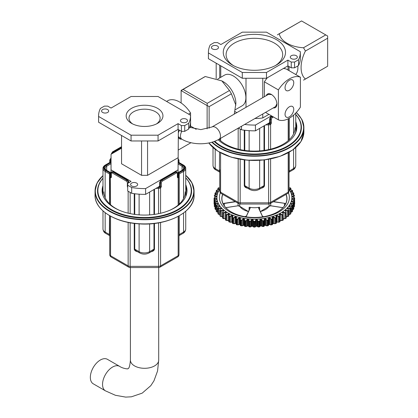<?xml version="1.0" encoding="UTF-8"?>
<svg xmlns="http://www.w3.org/2000/svg" width="418" height="418" viewBox="0 0 418 418"><rect width="100%" height="100%" fill="white"/><g stroke="black" fill="none" stroke-linecap="round" stroke-linejoin="round"><path stroke-width="0.63" d="M219.027 139.231A40.671 23.481 0 0 0 264.782 150.328A40.671 23.481 0 0 0 295.056 127.631M293.917 135.965A42.082 24.296 0 0 0 296.472 127.631A42.082 24.296 0 0 0 295.761 123.195M296.435 130.364A42.082 24.296 0 0 0 296.472 129.361L296.472 127.631M301.394 128.378A47.035 27.154 0 0 0 301.017 125.818M214.168 141.477A47.035 27.154 0 0 0 267.045 153.552A47.035 27.154 0 0 0 301.42 127.401A47.035 27.154 0 0 0 299.398 119.522A47.035 27.154 0 0 0 295.761 114.485M105.477 390.867L93.271 383.818A14.144 8.167 -60 0 1 93.271 367.485A14.144 8.167 -60 0 1 107.421 359.318L119.621 366.361C122.751 368.566 128.383 369.235 127.929 368.686L128.185 368.556C127.647 368.315 129.617 370.108 130.411 360.133A14.144 8.167 180 0 0 144.56 368.3A14.144 8.167 180 0 0 158.704 360.133L157.56 370.985L153.97 380.814L150.793 385.683L142.183 393.15L131.419 396.807L125.646 397.1L115.394 395.282L105.477 390.867A14.144 8.167 -60 0 1 105.477 374.528A14.144 8.167 -60 0 1 119.621 366.361M238.762 203.65A2.827 1.635 -60 0 1 238.176 202.354L220.584 192.196A2.827 1.635 120 0 0 221.169 193.492L238.762 203.65A2.827 2.827 0 0 0 240.178 204.031L268.596 204.031A2.827 2.827 0 0 0 270.012 203.65L287.605 193.492A2.827 1.635 -120 0 0 288.19 192.196A2.827 1.635 0 0 0 289.016 191.042L289.016 152.314M289.016 139.941L289.016 118.372M269.135 123.253A0.705 0.313 50.6 0 1 269.15 123.242A0.705 0.313 50.6 0 1 269.495 123.284L269.997 123.571A0.705 0.313 50.6 0 1 270.598 124.365L270.305 124.538A2.827 1.635 180 0 1 268.596 124.872L265.77 124.872M264.004 159.948L264.004 185.629L259.641 188.147A2.827 1.635 -120 0 1 259.05 189.443L262.682 187.348L264.004 185.629A0.705 0.408 180 0 1 264.505 185.508C264.38 186.825 263.262 187.734 261.14 188.236M247.634 188.236C245.512 187.734 244.394 186.825 244.269 185.508L244.269 159.89M220.584 152.774L220.584 192.196A2.827 1.635 0 0 1 219.758 191.042L219.758 169.692M219.758 139.941L219.758 138.813L219.758 139.941M219.758 174.635L219.758 172.55L219.403 171.939L219.549 152.194M259.641 160.329L259.641 188.147A7.425 4.29 180 0 1 249.133 188.147L244.77 185.629L246.092 187.348L249.724 189.443A2.827 1.635 -60 0 1 249.133 188.147L249.133 160.329M289.016 171.354A0.705 0.408 180 0 1 289.225 171.066L289.371 171.939L289.016 172.55M268.408 123.347L269.119 123.258A0.705 0.313 69.4 0 1 269.37 123.341A1.416 0.815 180 0 1 268.596 123.477L268.184 123.477M267.478 123.885L268.596 123.885A2.121 1.223 180 0 0 269.876 123.634A0.705 0.35 66.4 0 1 270.305 124.538M284.418 205.985L284.418 203.482A1.416 0.815 0 0 1 285.426 204.078L285.468 204.381A32.604 18.826 180 0 1 264.249 216.629L263.429 216.717L264.249 216.629C274.751 214.528 281.805 210.458 285.41 204.428L285.468 204.381M245.314 216.723L244.525 216.629A32.604 18.826 180 0 1 223.306 204.381L223.275 204.313A32.599 18.82 0 0 1 222.663 194.354M259.651 210.16L259.651 207.291L259.066 207.291A15.56 8.982 180 0 1 249.708 207.291L249.123 207.291L249.123 210.16M288.394 192.818A34.987 20.2 180 0 1 264.97 216.817A34.987 20.2 180 0 1 230.527 212.339A34.987 20.2 180 0 1 220.38 192.818M279.888 221.597L279.668 221.953A40.212 23.215 180 0 1 279.308 222.12M276.46 222.078A37.839 21.846 0 0 0 276.58 222.026L279.281 222.146L276.517 222.089A37.735 21.788 180 0 1 276.46 222.115M276.314 223.134L276.011 223.473A40.212 23.215 180 0 1 275.598 223.625M272.599 223.478A37.839 21.846 0 0 0 273.011 223.348L275.582 223.646L272.959 223.405A37.735 21.788 180 0 1 272.599 223.52M272.468 224.435L272.076 224.748A40.212 23.215 180 0 1 271.627 224.874L269.166 224.487A37.735 21.788 180 0 1 268.523 224.644L269.166 224.487M268.393 225.474L267.922 225.762A40.212 23.215 180 0 1 267.442 225.856M219.001 187.619L218.274 187.948A40.212 23.215 0 0 0 218.039 188.231L219.664 189.088A37.735 21.788 0 0 0 219.387 189.479L216.524 190.347A40.212 23.215 0 0 0 216.346 190.639L218.227 191.387A37.735 21.788 0 0 0 218.029 191.794L215.244 192.844A40.212 23.215 0 0 0 215.124 193.147L217.245 193.764A37.735 21.788 0 0 0 217.125 194.177L214.46 195.41A40.212 23.215 0 0 0 214.397 195.718L216.733 196.188A37.735 21.788 0 0 0 216.691 196.612L214.178 198.007A40.212 23.215 0 0 0 214.178 198.32L216.691 198.634A37.735 21.788 0 0 0 216.733 199.052L214.397 200.609A40.212 23.215 0 0 0 214.46 200.917L217.125 201.063A37.735 21.788 0 0 0 217.245 201.476L215.124 203.174A40.212 23.215 0 0 0 215.244 203.482L218.029 203.451A37.735 21.788 0 0 0 218.227 203.853L216.346 205.682A40.212 23.215 0 0 0 216.524 205.975L219.387 205.76A37.735 21.788 0 0 0 219.664 206.152L218.039 208.096A40.212 23.215 0 0 0 218.274 208.373L221.185 207.976A37.735 21.788 0 0 0 221.54 208.342L220.249 209.805L220.197 210.379A40.212 23.215 0 0 0 220.485 210.646L223.4 210.055A37.735 21.788 0 0 0 223.823 210.4L222.742 211.936L222.784 212.516A40.212 23.215 0 0 0 223.118 212.757L226.007 211.978A37.735 21.788 0 0 0 226.493 212.292L225.631 213.896L225.762 214.465A40.212 23.215 0 0 0 226.143 214.69L228.97 213.723A37.735 21.788 0 0 0 229.513 214.006L228.886 215.651L229.106 216.216A40.212 23.215 0 0 0 229.529 216.409L232.256 215.265A37.735 21.788 0 0 0 232.847 215.51L232.46 217.193L232.763 217.736A40.212 23.215 0 0 0 233.223 217.903L235.815 216.587A37.735 21.788 0 0 0 236.452 216.79L236.306 218.489L236.698 219.011A40.212 23.215 0 0 0 237.184 219.147L239.608 217.668A37.735 21.788 0 0 0 240.282 217.83L240.381 219.528L240.852 220.025A40.212 23.215 0 0 0 241.364 220.124L242.153 219.884L243.589 218.494A37.735 21.788 0 0 0 244.29 218.614L244.634 220.296L245.178 220.761A40.212 23.215 0 0 0 245.7 220.829L246.463 220.537L247.707 219.063A37.735 21.788 0 0 0 248.428 219.131L249.008 220.788L249.614 221.216A40.212 23.215 0 0 0 250.152 221.247L250.873 220.908L251.908 219.361A37.735 21.788 0 0 0 252.634 219.382L253.449 220.991L254.118 221.378A40.212 23.215 0 0 0 254.656 221.378L255.325 220.991L256.14 219.382A37.735 21.788 0 0 0 256.866 219.361L257.901 220.908L258.622 221.247A40.212 23.215 0 0 0 259.16 221.216L259.766 220.788L260.346 219.131A37.735 21.788 0 0 0 261.067 219.063L262.311 220.537L263.074 220.829A40.212 23.215 0 0 0 263.596 220.761L264.139 220.296L264.484 218.614A37.735 21.788 0 0 0 265.184 218.494L266.621 219.884L267.41 220.124A40.212 23.215 0 0 0 267.922 220.025L268.523 219.617L267.959 220.192A40.316 23.277 180 0 1 267.447 220.296L266.501 220.025L265.216 218.666A37.839 21.846 180 0 1 264.51 218.781L264.51 225.38A37.839 21.846 0 0 0 265.216 225.265L267.426 225.872L265.184 225.318A37.735 21.788 180 0 1 264.505 225.433M264.51 225.38L264.171 225.61M264.139 226.242L263.596 226.499A40.212 23.215 180 0 1 263.089 226.566L261.067 225.882A37.735 21.788 180 0 1 260.362 225.955L259.991 226.112M259.766 226.734L259.16 226.953A40.212 23.215 180 0 1 258.627 226.984M258.622 226.984L257.817 226.838L258.622 226.984M257.305 226.284L256.866 226.18A37.735 21.788 180 0 1 256.14 226.206L255.738 226.337M244.467 225.474L244.504 226.117L245.152 226.446A40.316 23.277 0 0 0 245.679 226.514L247.686 225.83A37.839 21.846 0 0 0 248.407 225.903L249.603 226.901A40.316 23.277 0 0 0 250.142 226.937L251.902 226.128A37.839 21.846 0 0 0 252.629 226.154L254.118 227.063A40.316 23.277 0 0 0 254.656 227.063L255.455 226.833L254.656 227.115A40.212 23.215 180 0 1 254.118 227.115L253.345 226.901L254.118 227.115M253.036 226.337L252.634 226.206A37.735 21.788 180 0 1 251.908 226.18L251.469 226.284M264.484 218.614L264.27 220.396L263.622 220.929A40.316 23.277 180 0 1 263.094 221.002L262.185 220.673L261.088 219.236A37.839 21.846 180 0 1 260.367 219.304L259.902 220.897L259.17 221.383A40.316 23.277 180 0 1 258.632 221.42L257.77 221.033L256.871 219.534A37.839 21.846 180 0 1 256.145 219.554L255.455 221.112L254.656 221.55A40.316 23.277 180 0 1 254.118 221.55L253.318 221.112L252.629 219.554A37.839 21.846 180 0 1 251.902 219.534L251.004 221.033L251.004 226.755L250.152 226.984A40.212 23.215 180 0 1 249.614 226.953L248.872 226.619L248.872 220.897L248.407 219.304L248.417 225.96A37.735 21.788 180 0 1 247.707 225.882L246.463 226.483M248.783 226.112L248.428 225.955L248.888 226.671L249.614 226.953M245.685 226.566A40.212 23.215 180 0 1 245.178 226.499L244.634 226.242M244.603 225.61L244.279 225.443A37.735 21.788 180 0 1 243.589 225.318L242.153 225.83M241.332 225.856A40.212 23.215 180 0 1 240.852 225.762L240.381 225.474M236.18 218.719L236.18 224.294L236.651 224.691A40.316 23.277 0 0 0 237.137 224.827L239.571 224.435A37.839 21.846 0 0 0 240.245 224.591L240.251 224.644A37.735 21.788 180 0 1 239.608 224.487L237.994 224.905M237.147 224.874A40.212 23.215 180 0 1 236.698 224.748L236.306 224.435M236.175 223.52A37.735 21.788 180 0 1 235.815 223.405L234.09 223.719L235.287 223.384M233.176 223.625A40.212 23.215 180 0 1 232.763 223.473L232.46 223.134M232.314 222.115A37.735 21.788 180 0 1 232.256 222.089L230.391 222.287L231.724 222.031M229.466 222.12A40.212 23.215 180 0 1 229.106 221.953L228.886 221.597M228.97 220.547L226.958 220.605M225.48 218.677L223.066 218.489L223.912 218.729M222.888 216.717L220.422 216.367L221.247 216.665M219.978 214.549L219.032 214.444M219.001 214.444L218.201 214.084L219.001 214.444M217.867 212.208L216.524 211.717M218.024 204.214L218.128 203.984A37.839 21.846 180 0 1 217.924 203.576L215.887 203.879L215.145 203.608A40.316 23.277 180 0 1 215.024 203.3L215.024 208.817L215.411 208.394L215.024 208.817A40.316 23.277 0 0 0 215.145 209.12L216.2 209.742L215.244 209.219M214.293 206.194L214.293 206.241A40.316 23.277 0 0 0 214.356 206.549L214.46 206.654M294.314 206.654L293.76 207.109M293.53 209.219L292.574 209.721L293.629 209.12A40.316 23.277 0 0 0 293.75 208.817L293.363 208.394L293.75 208.817L293.75 203.3A40.316 23.277 180 0 1 293.629 203.608L292.887 203.879L290.85 203.576L290.85 204.23M292.25 211.717L290.907 212.208M290.756 213.828L289.721 214.403L290.594 214.026A40.316 23.277 0 0 0 290.829 213.744L290.829 208.232A40.316 23.277 180 0 1 290.594 208.514L289.721 208.681L287.683 208.117L287.683 208.958M289.742 214.444L288.796 214.549M288.582 216.122L287.527 216.665L285.886 216.717M284.862 218.729L285.74 218.421A40.212 23.215 180 0 0 285.99 218.253L284.862 218.729L283.294 218.677M282.699 220.385A40.212 23.215 180 0 0 283.012 220.208L281.816 220.605L279.804 220.547M268.393 219.528L268.492 217.83A37.735 21.788 0 0 0 269.166 217.668L271.59 219.147A40.212 23.215 0 0 0 272.076 219.011L272.468 218.489L272.322 216.79A37.735 21.788 0 0 0 272.959 216.587L275.551 217.903A40.212 23.215 0 0 0 276.011 217.736L276.314 217.193L275.927 215.51A37.735 21.788 0 0 0 276.517 215.265L279.245 216.409A40.212 23.215 0 0 0 279.668 216.216L279.888 215.651L279.261 214.006A37.735 21.788 0 0 0 279.804 213.723L282.631 214.69A40.212 23.215 0 0 0 282.819 214.58A40.212 23.215 0 0 0 283.012 214.465L283.138 213.896L282.281 212.292A37.735 21.788 0 0 0 282.767 211.978L285.656 212.757A40.212 23.215 0 0 0 285.99 212.516L286.032 211.936L284.951 210.4A37.735 21.788 0 0 0 285.374 210.055L288.289 210.646A40.212 23.215 0 0 0 288.577 210.379L288.524 209.805L287.234 208.342A37.735 21.788 0 0 0 287.589 207.976L290.5 208.373A40.212 23.215 0 0 0 290.735 208.096L289.11 206.152A37.735 21.788 0 0 0 289.387 205.76L292.25 205.975A40.212 23.215 0 0 0 292.428 205.682L290.547 203.853A37.735 21.788 0 0 0 290.745 203.451L293.53 203.482A40.212 23.215 0 0 0 293.65 203.174L291.529 201.476A37.735 21.788 0 0 0 291.649 201.063L294.314 200.917A40.212 23.215 0 0 0 294.376 200.609L292.041 199.052A37.735 21.788 0 0 0 292.083 198.634L294.596 198.32A40.212 23.215 0 0 0 294.596 198.007L292.083 196.612A37.735 21.788 0 0 0 292.041 196.188L294.376 195.718A40.212 23.215 0 0 0 294.314 195.41L291.649 194.177A37.735 21.788 0 0 0 291.529 193.764L293.65 193.147A40.212 23.215 0 0 0 293.53 192.844L290.745 191.794A37.735 21.788 0 0 0 290.547 191.387L292.428 190.639A40.212 23.215 0 0 0 292.25 190.347L289.387 189.479A37.735 21.788 0 0 0 289.11 189.088L290.735 188.231A40.212 23.215 0 0 0 290.5 187.948L289.773 187.619M219.518 188.868L217.867 188.502M218.024 191.178L216.2 190.874M216.989 193.565L215.411 193.67L215.024 193.247L215.411 193.67L215.411 194.804M216.587 196.7A37.839 21.846 180 0 1 216.629 196.298L214.784 196.214L214.293 195.823M216.425 199.407L216.629 199.167A37.839 21.846 180 0 1 216.587 198.749L214.653 198.79L214.073 198.43L214.073 203.791A40.316 23.277 0 0 0 214.073 203.947L214.643 204.564M216.989 201.821L217.146 201.601A37.839 21.846 180 0 1 217.02 201.183L215.024 201.351L214.356 201.037L214.356 206.549M219.664 206.152L219.57 206.288A37.839 21.846 180 0 1 219.288 205.896L217.235 206.33L216.425 206.111L216.425 211.623L217.198 212.088M223.797 210.782L223.74 210.547A37.839 21.846 180 0 1 223.316 210.202L221.315 210.897L220.396 210.787A40.316 23.277 180 0 1 220.108 210.526L220.176 209.852L221.446 208.483A37.839 21.846 180 0 1 221.091 208.117L219.053 208.681L218.18 208.514L218.18 214.026L219.978 214.57M232.998 215.881L232.789 215.672A37.839 21.846 180 0 1 232.194 215.427L230.449 216.493L229.461 216.571A40.316 23.277 180 0 1 229.038 216.372L228.777 215.719L229.445 214.162A37.839 21.846 180 0 1 228.902 213.88L227.047 214.826L226.07 214.842A40.316 23.277 180 0 1 225.689 214.622L225.532 213.953L226.415 212.448A37.839 21.846 180 0 1 225.929 212.13L223.991 212.955L223.034 212.908L223.034 218.421L225.521 218.692M225.762 214.465L225.689 220.134A40.316 23.277 0 0 0 226.07 220.359L228.437 220.453M229.106 216.216L229.038 221.89L228.777 221.441L229.038 221.89A40.316 23.277 0 0 0 229.461 222.083L232.194 222.026A37.839 21.846 0 0 0 232.314 222.078M240.543 218.17L240.245 217.997A37.839 21.846 180 0 1 239.571 217.835L238.114 219.105L237.137 219.314A40.316 23.277 180 0 1 236.651 219.178L236.18 218.572L236.405 216.952A37.839 21.846 180 0 1 235.762 216.749L234.153 217.924L233.166 218.065A40.316 23.277 180 0 1 232.711 217.898L232.711 223.411L232.34 222.987L232.711 223.411A40.316 23.277 0 0 0 233.166 223.578L235.762 223.348A37.839 21.846 0 0 0 236.175 223.478M240.251 225.339L240.251 219.628L240.251 225.339L240.815 225.704A40.316 23.277 0 0 0 241.327 225.809L243.558 225.265A37.839 21.846 0 0 0 244.264 225.38L244.483 225.516M248.428 219.131L248.407 219.304A37.839 21.846 180 0 1 247.686 219.236L246.589 220.673L245.679 221.002A40.316 23.277 180 0 1 245.152 220.929L244.504 220.396L244.264 218.781A37.839 21.846 180 0 1 243.558 218.666L242.273 220.025L241.327 220.296L241.348 225.872L240.251 225.344M255.325 220.991L255.455 226.833L256.145 226.154A37.839 21.846 0 0 0 256.871 226.128L258.632 226.937A40.316 23.277 0 0 0 259.17 226.901L260.367 225.903A37.839 21.846 0 0 0 261.088 225.83L263.094 226.514A40.316 23.277 0 0 0 263.622 226.446L264.27 226.117L264.307 225.474M276.314 217.193L276.063 217.898A40.316 23.277 180 0 1 275.608 218.065L274.621 217.924L273.011 216.749A37.839 21.846 180 0 1 272.369 216.952L272.593 218.572L272.123 219.178A40.316 23.277 180 0 1 271.637 219.314L270.66 219.105L269.202 217.835A37.839 21.846 180 0 1 268.528 217.997L268.528 224.591A37.839 21.846 0 0 0 269.202 224.435L271.637 224.827A40.316 23.277 0 0 0 272.123 224.691L272.599 224.335L272.599 218.645M279.997 215.719L279.736 216.372A40.316 23.277 180 0 1 279.313 216.571L278.325 216.493L276.58 215.427L276.517 222.089M280.337 220.453L282.704 220.359A40.316 23.277 0 0 0 283.085 220.134L283.242 219.675M287.589 207.976L287.683 208.117A37.839 21.846 180 0 1 287.328 208.483L288.598 209.852L288.666 210.526A40.316 23.277 180 0 1 288.378 210.787L287.459 210.897L285.457 210.202A37.839 21.846 180 0 1 285.034 210.547L286.111 211.947L286.074 212.663A40.316 23.277 180 0 1 285.74 212.908L284.783 212.955L282.845 212.13A37.839 21.846 180 0 1 282.359 212.448L283.242 213.953L283.085 214.622A40.316 23.277 180 0 1 282.704 214.842L281.727 214.826L279.872 213.88L279.872 215.437M292.245 205.16L292.527 205.813A40.316 23.277 180 0 1 292.349 206.111L291.539 206.33L289.486 205.896L289.486 206.633M293.99 200.123L294.481 200.724A40.316 23.277 180 0 1 294.418 201.037L293.75 201.351L291.754 201.183L291.754 201.769M294.131 197.526L294.7 198.116A40.316 23.277 180 0 1 294.7 198.273A40.316 23.277 180 0 1 294.7 198.43L294.12 198.79L292.422 198.665L292.187 199.245M294.481 195.823L293.99 196.214L292.145 196.298A37.839 21.846 180 0 1 292.187 196.7M293.75 194.987L293.75 193.247L293.363 193.67L291.785 193.565M292.48 190.655A40.316 23.277 180 0 0 292.349 190.441L292.245 191.178L292.527 190.733L292.245 191.178L290.745 191.178M290.907 188.502L290.735 188.231A40.316 23.277 180 0 0 290.594 188.032L290.651 188.774L290.829 188.314L290.651 188.774L289.256 188.868M293.729 193.184A40.316 23.277 180 0 0 293.629 192.944L293.326 193.482M292.083 198.634L292.187 198.749A37.839 21.846 180 0 1 292.145 199.167L292.349 199.376M294.376 200.609L294.481 206.241A40.316 23.277 0 0 1 294.418 206.549L294.314 200.917M291.649 201.063L291.754 201.183A37.839 21.846 180 0 1 291.628 201.601L291.801 201.852M293.368 202.662L293.65 203.174M290.745 203.451L290.85 203.576A37.839 21.846 180 0 1 290.646 203.984L290.745 204.214M291.576 212.088L292.349 211.623A40.316 23.277 0 0 0 292.527 211.33L292.245 210.886L292.527 211.33L292.428 205.682M289.387 205.76L289.486 205.896A37.839 21.846 180 0 1 289.204 206.288L289.204 206.414M287.527 216.665L288.378 216.305A40.316 23.277 0 0 0 288.666 216.038L288.577 210.379M287.291 208.572L288.592 209.805L288.666 210.526M285.656 212.757L285.74 218.421A40.316 23.277 0 0 0 286.074 218.18L286.121 217.71M283.012 214.465L283.059 220.202L283.326 219.837L283.138 213.896M279.804 213.723L279.872 213.88A37.839 21.846 180 0 1 279.329 214.162L279.167 214.382M279.245 216.409L279.313 222.083A40.316 23.277 0 0 0 279.736 221.89L279.997 221.441M276.517 215.265L276.58 215.427A37.839 21.846 180 0 1 275.985 215.672L275.864 215.845M275.551 217.903L275.608 223.578A40.316 23.277 0 0 0 276.063 223.411L276.011 223.473M276.434 217.266L276.46 223.071M267.41 220.124L267.447 225.809A40.316 23.277 0 0 0 267.959 225.704L268.523 225.344L268.523 219.628L268.523 225.339M268.523 219.617L268.356 218.248M250.873 220.908L250.142 221.42A40.316 23.277 180 0 1 249.603 221.383L249.008 220.788M241.364 220.124L241.327 220.296A40.316 23.277 180 0 1 240.815 220.192L240.381 219.528M240.418 218.248L240.245 224.591M236.18 224.294L236.175 218.645M232.763 217.736L232.34 217.266M228.724 215.934L228.724 221.566L229.106 221.953M225.689 214.622L225.532 213.953L225.689 214.622M222.653 217.71L222.7 218.18A40.316 23.277 0 0 0 223.034 218.421A40.212 23.215 180 0 1 222.784 218.253L222.522 217.909M223.118 212.757L223.034 212.908A40.316 23.277 180 0 1 222.7 212.663L222.663 211.947L222.522 212.318M223.719 210.824L222.742 211.936M220.197 210.379L220.108 216.038A40.316 23.277 0 0 0 220.396 216.305L222.919 216.733M220.108 210.526L220.181 209.805L219.983 210.238M218.274 208.373L218.18 208.514A40.316 23.277 180 0 1 217.945 208.232L217.945 213.744A40.316 23.277 0 0 0 218.18 214.026L218.018 213.828M216.524 205.975L216.425 206.111A40.316 23.277 180 0 1 216.247 205.813L216.247 211.33L216.529 210.886L216.247 211.33A40.316 23.277 0 0 0 216.425 211.623L216.493 211.712M216.346 205.682L216.2 211.179M215.124 203.174L215.045 208.875M214.46 200.917L214.356 201.037A40.316 23.277 180 0 1 214.293 200.724L214.303 206.273M215.004 193.341L215.009 194.934L214.356 195.514A40.316 23.277 180 0 0 214.303 195.791M218.274 187.948L219.032 187.614M218.191 188.596L218.123 189.793M219.387 189.479L218.959 189.694M217.198 189.971L216.425 190.441A40.316 23.277 180 0 0 216.294 190.655M216.581 190.995L216.529 192.243M217.595 192.045L215.145 192.944A40.316 23.277 180 0 0 215.045 193.184M217.125 194.177L215.009 194.934M214.805 196.026L214.784 197.442M216.425 196.011L216.425 196.852M214.659 198.597L214.653 200.144M216.336 198.477L216.352 199.381M215.014 201.162L215.024 203.07M216.728 200.927L216.759 201.899M215.866 203.691L215.887 209.601M217.595 203.341L217.637 204.397M217.198 206.142L217.235 212.051M218.917 205.687L218.98 206.853M219.001 208.498L219.053 214.403M220.694 207.929L220.767 209.246M220.249 209.805L221.483 208.572M221.247 210.719L221.315 216.618M222.888 210.045L222.972 211.571M223.912 212.783L223.991 218.677M225.48 211.999L225.579 213.854M226.958 214.659L226.995 220.62L228.928 220.542M228.437 213.781L228.547 220.391M289.721 187.661L290.5 187.948M228.886 215.651L229.539 214.314M290.651 189.793L290.583 188.596M230.349 216.325L230.349 222.271M231.724 215.354L231.776 222.036L232.256 222.089M232.46 217.193L232.91 215.845M292.245 192.243L292.192 190.995M234.043 217.768L234.043 223.714M235.287 216.712L235.35 223.39L235.815 223.405M236.306 218.489L236.551 217.146M237.994 218.959L238.051 224.905L239.096 224.497M239.096 217.825L239.169 224.497L239.608 224.487M292.015 194.49L293.76 194.95M293.99 197.442L293.969 196.026M292.349 196.852L292.349 196.011M242.153 219.884L242.215 225.83L243.098 225.359M243.098 218.687L243.182 225.349L244.279 225.443M292.145 196.298L292.443 196.888L294.115 197.515M244.634 220.296L244.577 226.232M294.12 200.144L294.115 198.597M292.422 199.381L292.438 198.477M246.463 220.537L246.536 226.478L247.252 225.96M247.237 219.283L247.336 225.934L247.707 225.882M292.041 199.052L293.969 200.086M248.783 219.434L248.647 225.997M293.75 203.07L293.76 201.162M292.015 201.899L292.046 200.927M251.469 219.612L251.521 226.279M291.529 201.476L293.326 202.636M253.036 219.664L252.937 226.305M253.449 220.991L253.345 226.901L252.634 226.211L252.634 219.382M292.887 209.601L292.908 203.691M291.137 204.397L291.179 203.341M255.738 219.664L255.837 226.305M290.635 204.031L292.192 205.123M257.305 219.612L257.253 226.279M257.901 220.908L257.817 226.838L256.871 226.19L256.866 219.361M291.539 212.051L291.576 206.142M289.794 206.853L289.857 205.687M259.766 220.788L259.782 226.734M259.991 219.434L260.111 226.034L261.067 225.882M261.537 219.283L261.522 225.96M262.311 220.537L262.311 226.483M289.721 214.403L289.773 208.498M288.007 209.246L288.08 207.929M264.139 220.296L264.197 226.232M288.791 210.238L288.524 209.805M265.676 218.687L265.676 225.359M266.621 219.884L266.621 225.83M287.459 216.618L287.527 210.719M285.802 211.571L285.886 210.045M285.99 212.516L286.252 217.909L286.032 211.936M269.678 217.825L269.678 224.497M270.78 218.959L270.78 224.905M284.783 218.677L284.862 212.783M283.195 213.854L283.294 211.999M272.468 218.489L272.233 217.219M283.242 213.953L282.286 212.579M273.487 216.712L273.487 223.384M274.73 217.768L274.73 223.714M281.816 220.605L281.816 214.659M280.227 220.391L280.337 213.781M275.775 215.881L276.455 217.407M279.234 214.314L279.888 215.651M277.05 215.354L277.05 222.031M278.425 216.325L278.425 222.271M215.244 203.482L215.145 209.12L215.866 209.637M292.908 209.637L293.629 209.12L293.53 203.482M235.491 201.758L224.356 203.482A1.416 0.815 0 0 0 223.348 204.078L223.343 204.407M224.654 206.414A32.536 18.784 180 0 1 223.374 204.47L223.364 204.423C226.969 210.458 234.023 214.528 244.53 216.629L244.65 216.655A32.599 18.82 0 0 0 264.124 216.655M263.46 216.723L262.295 216.08A1.557 0.899 0 0 0 263.429 216.717A32.458 18.742 0 0 1 245.345 216.717A1.557 0.899 0 0 0 246.479 216.08L250.147 208.174A1.557 0.899 0 0 0 249.708 207.291M285.431 204.402L285.499 204.313A32.599 18.82 0 0 0 286.111 194.354M295.761 121.607A42.437 24.5 180 0 1 296.827 127.051A42.437 24.5 180 0 1 270.629 149.691A42.437 24.5 180 0 1 224.377 144.377A42.437 24.5 180 0 1 218.091 139.748M296.325 125.619A42.437 24.5 180 0 1 296.78 128.206M295.761 114.574A46.68 26.951 180 0 1 301.07 127.051A46.68 26.951 180 0 1 272.249 151.953A46.68 26.951 180 0 1 221.378 146.112A46.68 26.951 180 0 1 214.727 141.268M301.07 127.051L301.07 129.361A46.68 26.951 180 0 1 300.96 131.195M185.733 184.646A42.437 24.5 180 0 1 186.998 190.577A42.437 24.5 180 0 1 174.567 207.903A42.437 24.5 180 0 1 128.316 213.211A42.437 24.5 180 0 1 102.123 190.577A42.437 24.5 180 0 1 102.98 185.665M102.17 191.731A42.437 24.5 180 0 1 102.98 187.98M185.984 187.577A42.437 24.5 180 0 1 186.951 191.731M185.733 177.88A46.68 26.951 180 0 1 191.24 190.577A46.68 26.951 180 0 1 177.566 209.632A46.68 26.951 180 0 1 126.696 215.479A46.68 26.951 180 0 1 97.875 190.577A46.68 26.951 180 0 1 102.98 178.324M97.984 194.72A46.68 26.951 180 0 1 97.875 192.886L97.875 190.577M191.24 190.577L191.24 192.886A46.68 26.951 180 0 1 191.13 194.72M178.988 160.198L178.988 162.487A0.705 0.58 0 0 0 178.282 161.985L178.282 159.619A0.705 0.58 0 0 1 178.988 160.198L178.11 158.756A0.705 0.313 -50.6 0 1 178.162 158.84M178.162 205.076L178.162 177.734A0.705 0.486 71.6 0 0 177.765 176.824L177.854 176.767A2.121 1.223 180 0 0 178.282 176.03L178.282 173.663A0.705 0.58 0 0 1 178.988 174.243L178.988 176.605A2.827 1.635 180 0 1 178.418 177.593L178.162 177.734A1.416 0.815 -60 0 1 177.368 177.065L177.368 173.601A1.416 0.815 -60 0 0 176.365 173.021L162.362 181.104A1.416 0.815 -60 0 0 161.364 182.838L161.364 186.303A1.416 0.815 -60 0 1 160.569 187.891L160.272 188.063A2.827 1.635 180 0 1 158.568 188.393L155.94 188.393M128.734 267.175A2.827 1.635 -60 0 1 128.148 265.879L110.556 255.722A2.827 1.635 120 0 0 111.141 257.018L128.734 267.175A2.827 2.827 0 0 0 130.15 267.551L158.568 267.551A2.827 2.827 0 0 0 159.984 267.175L177.572 257.018A2.827 1.635 -120 0 0 178.162 255.722A2.827 1.635 0 0 0 178.988 254.567L178.988 215.949M178.988 204.345L178.988 176.605A0.705 0.58 0 0 0 178.282 176.03M153.976 223.494L153.976 249.154L149.607 251.673A2.827 1.635 -120 0 1 149.022 252.968L152.654 250.868L153.976 249.154A0.705 0.408 180 0 1 154.472 249.034C154.352 250.351 153.228 251.26 151.112 251.761M137.6 251.761C135.484 251.26 134.366 250.351 134.241 249.034L134.241 223.39M110.556 204.731L110.3 177.587A0.705 0.46 -52.6 0 1 110.864 176.767L110.953 176.819A0.705 0.486 -71.6 0 0 110.556 177.734A1.416 0.815 60 0 0 111.35 177.065A0.705 0.408 180 0 1 111.141 176.772L111.204 176.809M110.556 216.19L110.556 255.722A2.827 1.635 0 0 1 109.73 254.567L109.73 215.725M109.73 203.968L109.73 174.243A0.705 0.58 0 0 1 110.436 173.663A1.416 0.815 180 0 0 110.023 173.089L105.655 170.565A6.719 3.877 180 0 1 105.655 165.079L110.023 162.56A1.416 0.815 180 0 0 110.436 161.985L110.436 159.619A2.121 1.223 180 0 1 110.864 158.882L111.047 158.986M110.556 158.84A0.705 0.313 50.6 0 1 110.608 158.756A0.705 0.313 50.6 0 1 110.953 158.798L110.864 158.882A0.705 0.46 52.6 0 0 110.436 158.897L109.73 160.198L109.73 162.487L109.73 160.198A0.705 0.58 0 0 1 110.436 159.619M110.3 177.587A2.827 1.635 180 0 1 109.73 176.605L109.73 174.243A0.705 0.408 180 0 0 109.521 173.951L105.158 171.432A7.425 4.29 180 0 1 102.98 168.402L102.98 195.488M149.607 223.865L149.607 251.673A7.425 4.29 180 0 1 139.105 251.673L134.742 249.154L136.059 250.868L139.69 252.968A2.827 1.635 -60 0 1 139.105 251.673L139.105 223.844M178.988 234.879A0.705 0.408 180 0 1 179.197 234.592L179.343 235.465L178.988 236.076M109.73 234.879A0.705 0.408 180 0 0 109.521 234.592L105.158 232.068A2.827 1.635 -60 0 0 105.744 233.364L109.375 235.465L109.521 215.604M159.106 186.778A0.705 0.313 50.6 0 1 159.122 186.768A0.705 0.313 50.6 0 1 159.467 186.809L159.963 187.097A0.705 0.313 50.6 0 1 160.569 187.891L160.569 213.269M158.568 186.877L159.091 186.783A0.705 0.313 69.4 0 1 159.342 186.867A1.416 0.815 180 0 1 158.568 187.003L158.354 187.003M157.649 187.41L158.568 187.41A2.121 1.223 180 0 0 159.848 187.159A0.705 0.35 66.4 0 1 160.272 188.063M177.572 176.605L177.854 176.767A0.705 0.46 52.6 0 1 178.418 177.593M169.285 210.489A40.671 23.481 0 0 0 173.313 208.451A40.671 23.481 0 0 0 185.226 191.846M103.889 191.846A40.671 23.481 0 0 0 119.83 210.489M186.256 195.133A42.082 24.296 0 0 0 186.642 191.846A42.082 24.296 0 0 0 185.733 186.83M102.98 188.09A42.082 24.296 0 0 0 102.473 191.846A42.082 24.296 0 0 0 102.859 195.133M186.606 193.889A42.082 24.296 0 0 0 186.642 192.886L186.642 191.846M102.473 191.846L102.473 192.886A42.082 24.296 0 0 0 102.509 193.889M191.564 191.904A47.035 27.154 0 0 0 191.188 189.344M97.927 189.344A47.035 27.154 0 0 0 97.556 191.904M102.98 178.225A47.035 27.154 0 0 0 97.525 190.921A47.035 27.154 0 0 0 126.56 216.012A47.035 27.154 0 0 0 177.817 210.123A47.035 27.154 0 0 0 191.596 190.921A47.035 27.154 0 0 0 185.733 177.802M220.756 65.825L220.756 77.309M236.813 112.63L234.979 111.575M246.003 78.26L246.003 107.322M262.77 78.26L262.77 97.645M262.77 113.978L262.77 117.939A34.657 20.012 180 0 1 254.886 118.529M268.931 114.38L262.77 117.939M288.018 65.966L288.018 70.052M276.392 65.03A31.12 17.969 180 0 1 232.382 65.03A31.12 17.969 180 0 1 232.382 39.616A31.12 17.969 180 0 1 276.392 39.616A31.12 17.969 180 0 1 276.392 65.03L276.392 65.03M291.315 55.719A3.537 2.043 0 0 0 290.28 57.161A3.537 2.043 0 0 0 292.464 59.048A3.537 2.043 0 0 0 296.315 58.604A3.537 2.043 0 0 0 297.355 57.161A3.537 2.043 0 0 0 295.171 55.275A3.537 2.043 0 0 0 291.315 55.719M212.459 46.043A3.537 2.043 0 0 0 211.419 47.485A3.537 2.043 0 0 0 213.603 49.371A3.537 2.043 0 0 0 217.459 48.927A3.537 2.043 0 0 0 218.494 47.485A3.537 2.043 0 0 0 216.31 45.599A3.537 2.043 0 0 0 212.459 46.043M208.425 52.929L242.299 72.486L266.475 72.486L287.897 60.119L291.247 62.052L294.549 62.052L298.52 59.764A45.975 26.543 0 0 0 300.359 52.323A45.975 26.543 0 0 0 300.349 51.717L266.475 32.16L242.299 32.16L220.876 44.527L217.527 42.594L214.225 42.594L210.254 44.883A45.975 26.543 0 0 0 208.415 52.323A45.975 26.543 0 0 0 208.425 52.929L208.425 58.703A45.975 26.543 180 0 1 208.415 58.097L208.415 52.323M300.359 52.323L300.359 58.097A45.975 26.543 180 0 1 298.52 65.537L294.549 67.831L291.247 67.831L287.897 65.892L266.475 78.26L242.299 78.26L208.425 58.703M242.299 78.26L242.299 72.486M238.453 128.018L241.505 129.779A45.975 26.543 0 0 0 255.44 130.834L269.563 122.678M271.428 115.828L255.44 125.06A45.975 26.543 180 0 1 244.614 124.459M298.52 59.764L298.52 65.537M294.549 62.052L294.549 67.831M255.44 125.06L255.44 130.834M241.505 126.257L241.505 129.779M233.427 65.605A28.293 16.333 180 0 1 234.712 42.897A28.293 16.333 180 0 1 274.062 42.897A28.293 16.333 180 0 1 275.347 65.605M266.475 78.26L266.475 72.486M287.897 60.119L287.897 65.892M291.247 62.052L291.247 67.831M121.554 148.186L111.047 154.252L111.047 169.844L131.053 181.396L127.704 183.33L127.704 185.237L131.675 187.53A45.975 26.543 180 0 0 145.61 188.586L178.068 169.844L178.366 129.59M186.491 119.245A3.537 2.043 180 0 1 187.525 120.687A3.537 2.043 180 0 1 183.988 122.73A3.537 2.043 180 0 1 180.451 120.687A3.537 2.043 180 0 1 182.635 118.801A3.537 2.043 180 0 1 186.491 119.245M107.63 109.563A3.537 2.043 180 0 1 108.664 111.01A3.537 2.043 180 0 1 105.127 113.053A3.537 2.043 180 0 1 101.59 111.01A3.537 2.043 180 0 1 103.774 109.124A3.537 2.043 180 0 1 107.63 109.563M157.56 108.34A18.392 10.617 180 0 1 157.56 123.357A18.392 10.617 180 0 1 131.555 123.357L131.555 123.357A18.392 10.617 180 0 1 131.555 108.34A18.392 10.617 180 0 1 157.56 108.34M188.69 123.284L184.719 125.578L181.417 125.578L178.068 123.644L158.061 135.192L131.053 135.192L98.596 116.455A45.975 26.543 180 0 1 98.585 115.849A45.975 26.543 180 0 1 100.424 108.408L104.395 106.115L107.698 106.115L111.047 108.053L131.053 96.501L158.061 96.501L190.519 115.243A45.975 26.543 180 0 1 190.53 115.849A45.975 26.543 180 0 1 188.69 123.284L188.69 129.063L184.719 131.351L181.417 131.351L178.068 129.418L158.061 140.97L131.053 140.97L98.596 122.228A45.975 26.543 180 0 1 98.585 121.622L98.585 115.849M190.53 115.849L190.53 121.622A45.975 26.543 180 0 1 188.69 129.063M127.704 185.237L127.704 191.01L131.675 193.304A45.975 26.543 0 0 0 145.61 194.36L159.854 186.135M177.572 176.046A1.416 0.815 180 0 0 177.572 176.03L178.068 175.617L178.068 169.844M111.047 169.844L111.141 176.03M136.623 183.084A3.537 2.043 180 0 1 137.663 184.526A3.537 2.043 180 0 1 134.126 186.569A3.537 2.043 180 0 1 130.588 184.526A3.537 2.043 180 0 1 132.772 182.64A3.537 2.043 180 0 1 136.623 183.084M121.554 135.484L121.554 163.783L141.556 175.33L147.559 175.33L178.068 157.717M147.559 175.33L147.559 140.97M141.556 175.33L141.556 140.97M156.478 123.932A15.56 8.982 0 0 0 155.235 111.622A15.56 8.982 0 0 0 133.88 111.622A15.56 8.982 0 0 0 132.637 123.932M131.675 187.53L131.675 193.304M145.61 188.586L145.61 194.36M184.719 125.578L184.719 131.351M98.596 116.455L98.596 122.228M131.053 135.192L131.053 140.97M158.061 135.192L158.061 140.97M178.068 123.644L178.068 129.418M181.417 125.578L181.417 131.351M264.39 96.71L264.39 81.818L278.393 89.907A24.045 13.883 120 0 1 300.401 77.199L300.401 107.144A24.045 13.883 120 0 1 278.393 119.846L265.498 112.4M300.401 77.199L286.398 69.116A24.045 13.883 120 0 0 283.394 68.495M267.389 77.732A24.045 13.883 120 0 0 264.39 81.818M266.151 95.691C267.118 93.533 268.863 93.109 271.392 94.421C274.757 96.736 276.606 99.939 276.941 104.04C276.81 106.888 275.572 108.189 273.226 107.943M278.393 119.846L278.393 89.907M293.75 82.727A6.155 3.553 120 0 0 292.475 79.911A6.155 3.553 120 0 0 286.32 83.464A6.155 3.553 120 0 0 286.32 90.57A6.155 3.553 120 0 0 291.064 88.919A6.155 3.553 120 0 0 293.75 82.727M293.75 109.291A6.155 3.553 120 0 0 292.475 106.475A6.155 3.553 120 0 0 286.32 110.028A6.155 3.553 120 0 0 286.32 117.134A6.155 3.553 120 0 0 291.064 115.488A6.155 3.553 120 0 0 293.75 109.291M271.653 94.578L268.319 94.358L267.865 94.703M274.934 106.956L275.462 106.731L276.935 103.737M188.607 114.14L190.571 113.006A24.045 13.883 60 0 0 168.564 100.299L166.604 101.433M181.736 139.126C180.121 139.366 179.003 138.745 178.366 137.261M178.366 132.778L179.4 130.191M190.571 142.616L190.571 142.946L178.366 149.994M190.571 127.772L190.571 113.006M178.366 136.561L180.022 138.139M235.407 109.688L242.221 105.754A17.681 10.21 -120 0 0 242.221 85.335A17.681 10.21 -120 0 0 224.539 75.125L217.726 79.059M234.263 114.104L235.883 103.434A17.681 10.21 -120 0 0 223.379 81.776L221.88 80.909L205.28 76.525A26.172 15.111 60 0 0 204.292 77.016L181.119 90.581L207.124 105.597L207.218 103.34L229.472 90.492L221.88 80.909M229.472 90.492A26.172 15.111 60 0 1 231.379 93.794L235.883 105.164M205.28 76.525L181.119 90.392M183.027 89.374L207.218 103.34M231.379 93.794L209.125 106.642L207.286 105.503M209.125 106.642L209.125 128.258M181.119 102.964L181.119 90.581M207.124 105.597L207.124 128.849M196.194 129.319L190.571 126.069M216.179 63.181L216.179 78.568M304.482 79.608L327.655 66.227L305.401 78.997A26.172 15.111 60 0 1 304.482 79.608A26.172 15.111 60 0 1 303.494 80.099M327.655 38.21L327.655 36.011L325.747 34.908L303.494 47.757A26.172 15.111 60 0 1 305.401 51.059L327.655 38.21L327.655 66.148M301.556 20.942L278.31 34.281A26.172 15.111 60 0 1 279.302 33.79L301.556 20.942L325.747 34.908M305.401 78.997C299.664 74.263 299.628 62.496 305.401 51.059M303.494 47.757C290.787 47.046 280.541 41.173 279.302 33.79M277.395 34.893A26.172 15.111 60 0 1 278.31 34.281M295.73 74.503A17.681 10.21 -120 0 0 297.82 65.939M212.26 142.104A49.23 28.419 0 0 0 274.422 153.359A49.23 28.419 0 0 0 301.498 119.156A49.23 28.419 0 0 0 296.294 112.489M211.827 142.235A49.512 28.586 0 0 0 267.504 155.193A49.512 28.586 0 0 0 303.896 127.631A49.512 28.586 0 0 0 301.77 119.339M296.372 112.405L301.749 119.255L303.896 127.631L303.896 131.79A49.512 28.586 180 0 1 264.265 159.796A49.512 28.586 180 0 1 208.817 142.961M289.298 152.058A49.23 28.419 180 0 1 219.476 152.058M268.596 204.031L268.596 202.834A2.827 1.635 0 0 0 270.598 202.354L288.19 192.196L288.19 152.774M288.19 140.688L288.19 118.806M269.119 123.258L269.683 122.202L269.683 118.738A0.705 0.408 0 0 0 269.892 119.025L270.394 119.313A0.705 0.408 0 0 0 271.392 119.313A1.416 0.815 -60 0 1 272.39 117.583L273.429 116.983M271.392 119.313L271.392 122.777A1.416 0.815 -60 0 1 270.598 124.365L270.598 149.163M270.012 203.65A2.827 1.635 -120 0 0 270.598 202.354L270.598 158.913M238.176 158.913L238.176 202.354A2.827 1.635 0 0 0 240.178 202.834L268.596 202.834L268.596 159.284M268.596 149.628L268.596 123.885M264.505 185.508L264.505 159.89M264.505 150.37L264.505 125.599M244.269 150.37L244.269 130.191M240.178 204.031L240.178 159.284M240.178 149.628L240.178 129.01M238.176 149.163L238.176 128.18M220.584 140.688L220.584 138.332M244.77 159.948L244.77 185.629A0.705 0.408 0 0 0 244.269 185.508M244.77 150.443L244.77 130.254M249.133 150.914L249.133 130.667M259.641 150.914L259.641 128.41M264.004 150.443L264.004 125.891M289.225 152.194L289.225 171.066L293.588 168.548L293.588 149.336M293.588 133.88L293.588 115.133M289.371 171.939L293.002 169.844A2.827 1.635 60 0 0 293.588 168.548A7.425 4.29 0 0 0 295.761 165.512L295.761 147.564M289.225 139.743L289.225 118.257M219.758 171.354A0.705 0.408 180 0 0 219.549 171.066L215.186 168.548L215.186 149.336M219.403 171.939L215.772 169.844A2.827 1.635 -60 0 1 215.186 168.548A7.425 4.29 180 0 1 213.013 165.512L213.013 147.564M219.549 139.748L219.549 138.933M271.93 116.115L271.392 116.429A2.121 1.223 -60 0 0 269.892 119.025L269.892 122.49A0.705 0.408 -60 0 1 269.495 123.284M269.683 122.202A0.705 0.408 0 0 0 269.892 122.49L270.394 122.777A0.705 0.408 -60 0 1 269.997 123.571M269.683 118.738L271.036 116.392A0.705 0.408 60 0 1 271.392 116.429L271.893 116.716A2.121 1.223 -60 0 0 270.394 119.313L270.394 122.777A0.705 0.408 0 0 0 271.392 122.777M272.39 117.583A0.705 0.408 60 0 0 271.893 116.716L272.431 116.403M269.03 203.994L269.03 206.267A1.416 0.815 180 0 1 270.728 205.755L283.007 207.683M269.312 205.996A1.557 0.899 180 0 1 270.728 205.787M265.341 209.606A15.419 8.903 180 0 1 260.304 211.56M248.47 211.56A15.419 8.903 180 0 1 243.433 209.606M238.046 205.787A1.557 0.899 180 0 1 239.462 205.996M225.767 207.683L238.009 205.792L239.796 206.346M273.288 201.758L284.454 203.289A1.557 0.899 0 0 1 285.562 203.942A32.458 18.742 0 0 0 285.985 194.427M222.789 194.427A32.458 18.742 0 0 0 223.212 203.942A1.557 0.899 0 0 1 224.32 203.289L235.214 201.601M225.741 207.657L238.046 205.755L238.046 203.237M224.356 205.985L224.32 203.289M246.374 216.106L250.147 208.174M259.066 207.291A1.557 0.899 0 0 0 258.627 208.174L262.399 216.106M285.463 204.245L285.4 204.47A32.536 18.784 180 0 1 284.12 206.414M283.033 207.657L270.728 205.755L270.728 203.237M260.315 211.586L269.03 206.267A15.56 8.982 180 0 1 260.289 211.539M239.744 203.994L239.76 206.314L248.459 211.586M248.485 211.539A15.56 8.982 180 0 1 239.744 206.267A1.416 0.815 180 0 0 238.046 205.755L225.788 207.709M289.016 189.307A37.468 21.631 180 0 1 254.384 219.199A37.468 21.631 180 0 1 219.758 189.307M226.075 220.385A40.212 23.215 180 0 1 225.762 220.208L225.448 219.837M219.758 189.255A37.505 21.652 0 0 0 233.531 215.568A37.505 21.652 0 0 0 280.906 212.882A37.505 21.652 0 0 0 289.016 189.255M219.345 189.485A37.839 21.846 180 0 1 219.57 189.176L219.288 189.568M217.992 191.366L217.992 191.726M217.961 191.815A37.839 21.846 180 0 1 218.128 191.481L217.924 191.888M216.973 193.759L216.973 194.318M217.036 194.234A37.839 21.846 180 0 1 217.146 193.863L217.02 194.281M216.691 198.634L216.587 199.245M216.733 199.052L214.293 200.677M217.125 201.063L217.02 201.769M217.245 201.476L215.004 203.195M218.029 203.451L217.924 204.23M219.387 205.76L219.288 206.633M221.185 207.976L221.091 208.958M223.4 210.055L223.316 211.189M226.007 211.978L225.929 213.337M228.97 213.723L228.902 215.437M229.513 214.006L229.445 214.497M232.256 215.265L232.314 222.13M232.847 215.51L232.789 216.116M235.815 216.587L235.762 223.348L236.431 223.614M236.452 216.79L236.405 217.611M239.608 217.668L239.571 224.435L240.266 224.654M243.589 218.494L243.579 225.323M244.29 218.614L244.264 225.38M247.707 219.063L247.686 225.83L248.417 225.96M251.908 219.361L251.902 226.19L252.634 226.211M256.14 219.382L256.14 226.211L256.871 226.19M260.346 219.131L260.357 225.96M261.067 219.063L261.078 225.892L263.074 226.566M265.184 218.494L265.184 225.318L266.559 225.83L267.922 225.762M269.166 217.668L269.182 224.492L270.723 224.905L272.076 224.748M272.593 218.719L272.593 224.294M272.322 216.79L272.369 217.611M272.959 216.587L272.959 223.405M275.927 215.51L275.985 216.116M279.261 214.006L279.329 214.497M282.767 211.978L282.845 213.337M285.374 210.055L285.457 211.189M291.529 193.764L291.628 193.863A37.839 21.846 180 0 1 291.738 194.234M291.801 193.759L291.801 194.318M293.363 193.67L293.363 194.804M290.547 191.387L290.646 191.481A37.839 21.846 180 0 1 290.813 191.815M290.782 191.366L290.782 191.726M289.11 189.088L289.204 189.176A37.839 21.846 180 0 1 289.428 189.485M279.668 216.216L279.668 221.953M276.011 217.736L276.063 223.411M271.59 219.147L271.611 224.889M272.076 219.011L272.097 224.753L272.599 224.335M267.922 220.025L267.938 225.767L268.523 225.344M263.074 220.829L263.079 226.577L264.27 226.148L264.322 219.581M263.596 220.761L263.606 226.504M258.622 221.247L258.627 226.995L259.886 226.671L260.127 225.997M259.16 221.216L259.165 226.958M254.118 221.378L254.118 227.126L254.656 227.115M254.656 221.378L254.656 227.126L256.14 226.211M249.614 221.216L249.609 226.958L250.152 226.984M250.152 221.247L250.147 226.995L251.902 226.19M245.178 220.761L245.178 226.499M245.7 220.829L245.695 226.577L244.504 226.148L244.452 219.581M240.852 220.025L240.836 225.767M236.698 219.011L236.698 224.748M237.184 219.147L237.163 224.889L236.175 224.335M233.223 217.903L233.197 223.646L232.763 223.473M229.529 216.409L229.492 222.146L229.038 221.89M226.143 214.69L226.101 220.422L225.689 220.134M222.784 212.516L222.7 218.18L223.034 218.421M220.485 210.646L220.192 216.122M214.397 200.609L214.371 206.602M214.073 203.634A40.316 23.277 0 0 0 214.073 203.791L214.073 198.273A40.316 23.277 180 0 1 214.073 198.116L214.073 198.273A40.316 23.277 180 0 0 214.073 198.43L214.178 198.32M293.765 194.934L294.418 195.514A40.316 23.277 180 0 1 294.471 195.791M294.596 198.32L294.7 203.947A40.316 23.277 0 0 0 294.7 203.791A40.316 23.277 0 0 0 294.7 203.634M292.25 205.975L292.349 211.623L290.907 212.229M290.5 208.373L290.594 214.026L288.796 214.57M288.289 210.646L288.378 216.305L285.855 216.733M282.631 214.69L282.704 220.359L279.846 220.542M258.627 208.174L262.295 216.08M284.454 203.289L273.56 201.601M216.524 190.347L216.346 190.639M218.029 191.794L217.6 192.024M215.244 192.844L215.124 193.147M214.46 195.41L214.397 195.718M216.691 196.612L214.178 198.007M289.188 189.124L289.836 189.683L292.25 190.347M290.635 191.439L291.174 192.024L293.53 192.844M294.376 195.718L294.314 195.41M294.131 204.564L294.7 203.947L294.596 198.007M215.024 208.817L215.186 209.199M217.945 213.744L217.867 208.007L219.591 206.356M232.711 223.411L232.319 223.066M294.471 206.273L294.418 206.549M294.403 206.602L293.765 207.129M293.588 209.199L293.77 203.19M292.281 211.712L292.574 211.184M265.195 225.323L264.291 225.516M289.183 206.356L290.907 208.007L290.829 213.744M283.252 218.692L285.74 218.421M259.651 207.291A1.416 0.815 0 0 0 258.716 208.059A1.416 0.815 0 0 0 258.742 208.206M250.032 208.206A1.416 0.815 0 0 0 250.058 208.059A1.416 0.815 0 0 0 249.123 207.291M258.716 208.059L262.431 216.174A1.416 0.815 0 0 0 262.75 216.514M246.024 216.514A1.416 0.815 0 0 0 246.343 216.174L246.479 216.08M158.568 267.551L158.568 266.36A2.827 1.635 0 0 0 160.569 265.879L178.162 255.722L178.162 216.404M159.984 267.175A2.827 1.635 -120 0 0 160.569 265.879L160.569 222.475M128.148 222.397L128.148 265.879A2.827 1.635 0 0 0 130.15 266.36L158.568 266.36L158.568 222.846M158.568 213.702L158.568 187.41M154.472 249.034L154.472 223.437M154.472 214.403L154.472 189.239M134.241 214.345L134.241 193.691M130.15 267.551L130.15 222.778M130.15 213.624L130.15 192.421M128.148 213.17L128.148 191.266M127.704 187.384A1.416 0.815 60 0 1 127.354 186.303L127.354 182.838A1.416 0.815 60 0 0 126.351 181.104L112.348 173.021A0.705 0.408 -60 0 1 112.85 172.153L126.853 180.242A0.705 0.408 120 0 0 126.351 181.104M111.35 177.065L111.35 173.601A1.416 0.815 60 0 1 112.348 173.021M134.742 223.447L134.742 249.154A0.705 0.408 0 0 0 134.241 249.034M134.742 214.413L134.742 193.753M139.105 214.873L139.105 194.177M149.607 214.904L149.607 192.05M153.976 214.465L153.976 189.532M185.733 196.507L185.733 168.402A7.425 4.29 180 0 1 183.559 171.432L183.559 198.503M179.197 215.834L179.197 234.592L183.559 232.068L183.559 213.008M179.343 235.465L182.974 233.364A2.827 1.635 60 0 0 183.559 232.068A7.425 4.29 0 0 0 185.733 229.038L185.733 211.262M178.988 174.243A0.705 0.408 180 0 1 179.197 173.951L183.559 171.432A0.705 0.408 60 0 0 183.058 170.565L178.695 173.083A0.705 0.408 60 0 1 179.197 173.951L179.197 204.151M105.744 233.364C104.186 232.638 103.267 231.191 102.98 229.038A7.425 4.29 180 0 0 105.158 232.068L105.158 212.705M105.158 197.667L105.158 171.432A0.705 0.408 -60 0 1 105.655 170.565M109.521 203.77L109.521 173.951A0.705 0.408 -60 0 1 110.023 173.089M113.701 171.829L127.709 179.918A0.705 0.408 120 0 0 127.354 179.949A2.121 1.223 60 0 1 128.854 182.551L128.352 182.838A2.121 1.223 60 0 0 126.853 180.242L127.354 179.949L113.351 171.866L112.85 172.153A2.121 1.223 60 0 0 111.789 172.049L112.29 171.761A2.121 1.223 60 0 1 113.351 171.866A0.705 0.408 -60 0 1 113.701 171.829L112.29 171.761M111.789 172.049L111.141 173.308A0.705 0.408 180 0 0 111.35 173.601L111.35 176.485M111.141 176.605L110.864 176.767A2.121 1.223 180 0 1 110.436 176.03L110.436 173.663M111.047 162.341A2.121 1.223 180 0 1 110.519 162.848L106.156 165.371A6.014 3.469 180 0 0 106.156 170.278L110.519 172.796A2.121 1.223 180 0 1 111.047 173.303M121.554 146.917L112.85 151.943L113.351 152.23A2.121 1.223 120 0 0 112.149 153.615M111.141 154.252L112.494 151.906A0.705 0.408 60 0 1 112.85 151.943A2.121 1.223 120 0 0 111.402 154.049M113.748 152.695A0.705 0.408 60 0 0 113.351 152.23L121.554 147.497M127.354 182.838A0.705 0.408 180 0 0 128.352 182.838L128.352 182.953M127.709 179.918L129.063 182.258A0.705 0.408 180 0 1 128.854 182.551L128.854 182.666M159.091 186.783L159.655 185.728L159.655 182.258A0.705 0.408 0 0 0 159.864 182.551L159.864 186.015A0.705 0.408 -60 0 1 159.467 186.809M159.655 185.728A0.705 0.408 0 0 0 159.864 186.015L160.36 186.303A0.705 0.408 -60 0 1 159.963 187.097M161.364 182.838A0.705 0.408 0 0 1 160.36 182.838A2.121 1.223 -60 0 1 161.86 180.242L175.868 172.153L175.367 171.866L161.364 179.949A2.121 1.223 -60 0 0 159.864 182.551L160.36 182.838L160.36 186.303A0.705 0.408 0 0 0 161.364 186.303M175.011 171.829L176.427 171.761A2.121 1.223 -60 0 0 175.367 171.866A0.705 0.408 60 0 0 175.011 171.829L161.008 179.918A0.705 0.408 60 0 1 161.364 179.949L161.86 180.242A0.705 0.408 60 0 1 162.362 181.104M176.365 173.021A0.705 0.408 60 0 0 175.868 172.153A2.121 1.223 -60 0 1 176.929 172.049L176.427 171.761M178.068 159.08A2.121 1.223 180 0 1 178.282 159.619M182.06 170.33L182.06 166.233A0.705 0.408 -60 0 1 182.561 165.371L178.193 162.848A2.121 1.223 180 0 1 178.068 162.769M182.561 165.371A6.014 3.469 180 0 1 182.561 170.278L178.193 172.796A2.121 1.223 180 0 0 178.068 172.88M178.282 173.663A1.416 0.815 180 0 1 178.695 173.083M178.282 161.985A1.416 0.815 180 0 0 178.695 162.56L183.058 165.079A6.719 3.877 180 0 1 183.058 170.565M111.047 163.699A2.827 1.635 180 0 1 111.021 163.715L106.658 166.233L106.658 170.33M111.021 173.089L111.021 163.715A0.705 0.408 60 0 0 110.519 162.848M106.156 170.278A0.705 0.408 -60 0 1 106.512 170.241C105.749 169.797 105.279 169.185 105.101 168.402A5.303 3.062 180 0 1 106.658 166.233A0.705 0.408 60 0 0 106.156 165.371M178.068 172.634L182.206 170.241C182.969 169.797 183.434 169.185 183.612 168.402A5.303 3.062 180 0 0 182.06 166.233L178.068 163.929M110.519 172.796A0.705 0.408 -60 0 1 110.874 172.765L111.047 172.874M182.206 170.241A0.705 0.408 60 0 1 182.561 170.278M127.704 186.412A0.705 0.408 180 0 1 127.354 186.303M109.73 176.605A0.705 0.58 0 0 1 110.436 176.03M102.98 168.402C102.99 167.101 103.763 165.983 105.305 165.047A0.705 0.408 60 0 1 105.655 165.079M105.305 165.047L109.668 162.524A0.705 0.408 60 0 1 110.023 162.56M109.73 162.498A0.705 0.58 0 0 1 110.436 161.985M176.929 172.049L177.572 173.308A0.705 0.408 180 0 1 177.368 173.601M177.572 173.308L177.572 176.772A0.705 0.408 180 0 1 177.368 177.065M183.058 165.079A0.705 0.408 -60 0 1 183.413 165.047C184.96 165.993 185.733 167.111 185.733 168.402M178.695 162.56A0.705 0.408 -60 0 1 179.05 162.524L183.413 165.047M102.98 175.706A49.23 28.419 0 0 0 113.79 213.107A49.23 28.419 0 0 0 179.369 211.022A49.23 28.419 0 0 0 185.733 175.346M102.98 175.633A49.512 28.586 0 0 0 95.048 191.157A49.512 28.586 0 0 0 125.609 217.564A49.512 28.586 0 0 0 179.568 211.367A49.512 28.586 0 0 0 194.067 191.157A49.512 28.586 0 0 0 185.733 175.283M185.733 175.205L191.935 182.807L194.067 191.157L194.067 195.31A49.512 28.586 180 0 1 179.568 215.526A49.512 28.586 180 0 1 125.609 221.723A49.512 28.586 180 0 1 95.048 195.31L95.048 191.157L97.075 183.011L102.98 175.555M179.468 215.583A49.23 28.419 180 0 1 109.647 215.583M189.485 127.255L200.87 129.627L211.942 126.988A7.075 4.086 60 0 1 215.479 127.338A7.075 4.086 60 0 1 220.098 133.572A7.075 4.086 60 0 1 219.011 139.241L275.922 106.386M181.778 131.351A7.075 4.086 120 0 0 181.934 139.241C192.175 145.271 208.77 145.271 219.011 139.241M303.896 131.79L301.002 141.477L292.678 149.999L279.908 156.389L264.181 159.927L247.315 160.198L231.269 157.178L217.909 151.206L208.781 142.972M130.411 267.551L130.411 360.133M158.704 267.551L158.704 360.133M287.605 193.492A2.827 2.827 0 0 0 289.016 191.042M219.758 191.042A2.827 2.827 0 0 0 221.169 193.492M259.05 189.443C255.941 190.984 252.833 190.984 249.724 189.443M295.761 132.067L295.761 113.053M293.002 169.844C294.559 169.112 295.479 167.67 295.761 165.512M215.772 169.844C214.215 169.112 213.295 167.67 213.013 165.512M271.721 115.995L271.036 116.392M290.907 189.835L290.907 188.508M292.574 192.322L292.574 190.885M294.481 200.671L294.481 206.189M292.574 205.646L292.574 211.179M288.796 210.244L288.796 215.803M280.05 215.934L280.05 221.566L279.281 222.146L276.46 222.13M232.314 223.071L232.314 217.412M225.443 219.837L225.443 214.23M222.517 217.909L222.517 212.328M219.978 215.803L219.978 210.244M216.2 190.885L216.2 192.322M217.867 188.508L217.867 189.835M218.938 189.683L217.208 189.955M216.629 196.288L216.587 196.711M218.139 204.031L216.2 205.651M226.488 212.579L225.448 214.22M291.623 193.837L292.041 194.438M240.423 218.206L240.251 219.617M244.473 219.011L244.452 219.554M264.322 219.554L264.301 219.011M217.867 212.229L216.435 211.67L216.2 211.184M272.343 223.614L275.577 223.646L276.455 223.066M269.014 206.314L270.744 205.813L282.986 207.709M244.65 216.655L246.348 216.137L250.058 208.059M177.572 257.018A2.827 2.827 0 0 0 178.988 254.567M109.73 254.567A2.827 2.827 0 0 0 111.141 257.018M149.022 252.968C145.913 254.51 142.804 254.51 139.69 252.968M182.974 233.364C184.526 232.638 185.446 231.191 185.733 229.038M102.98 229.038L102.98 210.912M109.375 235.465L109.73 236.076M129.063 182.546L129.063 182.258M106.512 170.241L110.874 172.765M111.141 173.308L111.141 176.772M110.436 158.897L111.141 157.717M112.494 151.906L121.554 146.676M194.067 195.31C194.908 212.078 166.777 226.352 138.4 223.797C114.344 222.339 94.562 209.444 95.048 195.31M289.042 66.556L289.042 70.642M219.732 65.229L219.732 77.905M211.942 126.988L268.847 94.134M179.04 137.569L181.934 139.241"/></g></svg>
